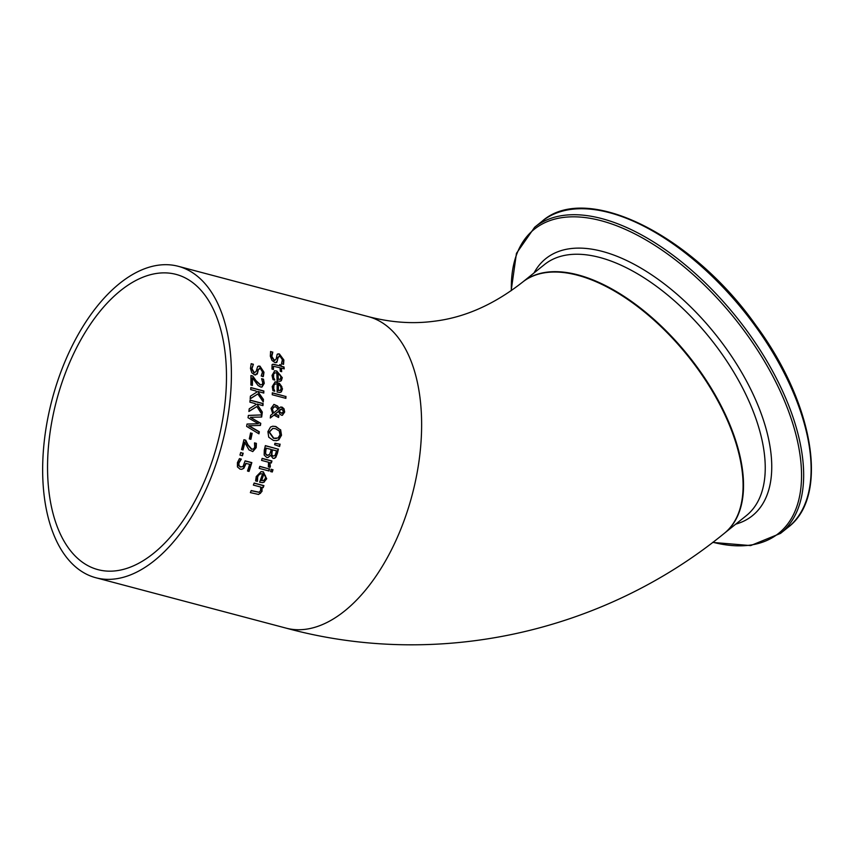 <?xml version="1.0" encoding="UTF-8"?>
<svg xmlns="http://www.w3.org/2000/svg" width="853" height="853" viewBox="0 0 853 853"><rect width="100%" height="100%" fill="white"/><g stroke="black" fill="none" stroke-linecap="round" stroke-linejoin="round"><path stroke-width="1.28" d="M246.186 463.35L243.798 468.34L241.794 469.31L240.088 469.161L237.422 466.911L237.422 462.614L239.448 458.615L241.292 459.106A161.089 87.838 104.8 0 1 241.25 459.266L238.915 463.062L238.968 465.589L240.834 466.975L243.009 466.559L245.11 460.833L251.838 462.614A161.089 87.838 104.8 0 1 249.033 471.432L247.498 471.027A161.089 87.838 -75.2 0 0 249.673 464.277L245.803 463.403L243.404 468.393L241.591 469.331M245.088 460.972L251.454 462.657A160.439 87.486 104.8 0 1 248.681 471.336M239.352 458.743L240.909 459.159A160.439 87.486 104.8 0 1 240.866 459.309L238.531 463.104L238.584 465.642L240.439 467.017L242.625 466.612M275.082 372.804L273.834 373.283L273.067 375.832L274.389 379.99M274.485 370.82L276.383 371.044L281.906 377.73L280.936 380.769L279.752 381.334M278.035 373.251A161.089 87.838 104.8 0 1 278.313 379.318L280.253 379.18L280.936 377.207L280.051 374.712L277.651 373.305A160.439 87.486 104.8 0 1 277.929 379.372L279.869 379.233M280.253 379.18L279.389 379.446M273.973 378.263L274.773 379.937A161.089 87.838 104.8 0 1 274.773 380.054L272.971 379.574L272.022 375.427L274.677 370.799L276.767 370.991L282.29 377.687L281.319 380.726L279.976 381.312L277.108 380.875A161.089 87.838 -75.2 0 0 276.777 372.921L275.103 372.804L273.674 374.072L273.589 378.305M272.768 352.065A161.089 87.838 104.8 0 1 272.8 352.214L271.808 356.437L274.421 360.382L276.18 359.049L277.182 354.283L279.379 353.92L283.868 359.998L283.58 364.284L281.511 363.73A161.089 87.838 -75.2 0 0 281.49 363.581L282.386 359.731L279.891 356.064L278.142 357.503L276.798 362.44L274.933 362.568L272 360.456L270.326 356.181L270.593 351.489L272.363 352.118A160.439 87.486 104.8 0 1 272.384 352.268L271.403 356.49L274.016 360.435L274.954 360.467M270.55 351.649L272.363 352.118M274.016 360.435L274.762 360.51M277.982 353.846L278.963 353.974L283.463 360.051L283.185 364.338M279.485 356.117L277.737 357.556L277.47 360.478L275.903 362.685M278.974 356.042L279.891 356.064M275.455 383.903L274.133 384.426L273.269 386.953L274.399 391.132M274.954 381.909L279.368 383.317L281.789 386.644L282.13 388.851L281 391.911L279.763 392.487M278.409 384.351A161.089 87.838 104.8 0 1 278.398 390.461L280.37 390.311L281.149 388.328L280.381 385.812L278.035 384.404A160.439 87.486 104.8 0 1 278.014 390.503L279.997 390.365M280.37 390.311L279.485 390.578M274.058 389.394L274.783 391.09A161.089 87.838 104.8 0 1 274.773 391.196L272.981 390.717L272.214 386.548L275.135 381.888L277.246 382.08L282.503 388.797L281.373 391.868L279.955 392.465L277.097 392.028A161.089 87.838 -75.2 0 0 277.15 384.021L275.466 383.903L273.941 385.193L273.685 389.448M272.757 364.284L279.848 365.841A161.089 87.838 -75.2 0 0 279.72 364.551L280.68 364.967A160.439 87.486 104.8 0 1 280.818 366.257L283.633 367.003A160.439 87.486 104.8 0 1 283.793 368.763M281.085 364.913A161.089 87.838 104.8 0 1 281.213 366.204L284.028 366.95A161.089 87.838 104.8 0 1 284.209 368.869L281.394 368.123A161.089 87.838 104.8 0 1 281.671 371.673L280.306 371.311A161.089 87.838 -75.2 0 0 280.029 367.771L273.482 366.3L273.44 369.381A161.089 87.838 104.8 0 1 273.44 369.498L271.968 369.104L272.075 364.647L273.504 364.242L279.848 365.841M279.731 364.711L280.68 364.967M281.394 368.123L281 368.176A160.439 87.486 104.8 0 1 281.277 371.567M273.546 366.278L272.608 367.803L273.045 369.434M272.31 392.934L285.574 396.453A160.439 87.486 104.8 0 1 285.51 398.266M285.947 396.4A161.089 87.838 104.8 0 1 285.883 398.362L272.246 394.747A161.089 87.838 -75.2 0 0 272.31 392.796L285.574 396.453M278.91 408.406L280.296 407.169L281.991 407.084L283.985 408.715L284.667 412.02L282.396 415.304L281.565 415.24L279.848 414.163L278.622 411.37L275.071 414.217L278.824 415.422A161.089 87.838 104.8 0 1 278.59 417.469L273.962 415.112L270.284 418.013A161.089 87.838 -75.2 0 0 270.614 415.326L272.736 413.673L271.062 408.363L273.973 404.418L277.662 406.081L278.91 408.406L277.289 406.135L273.792 404.45M273.962 415.112L270.316 417.746M278.824 415.422L278.451 415.464A160.439 87.486 104.8 0 1 278.238 417.373M275.071 414.217L278.451 415.464M278.622 411.37L274.698 414.259M280.712 407.02L283.612 408.758L284.294 412.063L282.204 415.326M278.195 409.248L275.583 406.796L273.461 407.137L272.438 409.312L273.6 412.969L278.195 409.248M273.6 412.969L272.075 409.355L274.314 406.732M280.242 412.404L281.607 413.151L283.569 411.647L281.906 409.152L279.336 410.549L280.242 412.404L282.119 413.225M281.234 413.193L281.938 413.257M279.336 410.549L279.88 412.447M281.906 409.152L280.317 409.291L278.963 410.602M281.533 409.205L280.317 409.291L281.533 409.205M272.587 426.255L275.498 426.543L280.232 429.763L281.149 435.297L278.419 439.913L276.287 440.713M272.693 428.451L269.036 432.098L273.45 438.293L276.308 438.495M269.409 432.055L273.813 438.239L278.014 437.994L280.008 434.859L279.251 431L275.519 428.675L272.875 428.43L269.409 432.055M280.605 429.709L281.511 435.243L278.792 439.871L276.447 440.692L273.376 440.436L268.738 437.205L267.906 431.639L270.54 427.033L272.768 426.223L275.86 426.489L280.232 429.763M278.409 449.073A161.089 87.838 104.8 0 1 277.417 453.284L275.828 457.325L274.527 458.328L272.981 458.338L270.71 455.353L267.97 457.571L266.68 457.475L264.174 455.044L264.281 450.171A161.089 87.838 -75.2 0 0 265.358 445.618L278.035 449.126A160.439 87.486 104.8 0 1 277.044 453.338L275.455 457.379L273.898 458.445M265.326 445.756L278.035 449.126M270.71 455.353L267.778 457.592M266.349 448.124A161.089 87.838 104.8 0 1 265.933 449.83L265.582 453.593L267.192 455.246L269.559 454.489L270.593 451.791A161.089 87.838 -75.2 0 0 271.169 449.392L265.976 448.166A160.439 87.486 104.8 0 1 265.56 449.883L265.208 453.636L266.818 455.289L268.087 455.363M274.89 455.619L275.956 452.815A161.089 87.838 -75.2 0 0 276.436 450.789L272.246 449.83A160.439 87.486 104.8 0 1 271.67 452.229L271.489 454.777L272.949 456.12L274.89 455.619L273.323 456.067L271.489 454.777M272.619 449.776A161.089 87.838 104.8 0 1 272.043 452.175L271.872 454.734M274.911 443.357L279.741 444.189A160.439 87.486 104.8 0 1 279.272 446.375M280.115 444.136A161.089 87.838 104.8 0 1 279.603 446.503L274.623 444.69A161.089 87.838 -75.2 0 0 274.933 443.251L279.741 444.189M269.612 468.937A161.089 87.838 104.8 0 1 268.983 470.973L259.184 468.372A161.089 87.838 -75.2 0 0 259.813 466.346L269.228 468.99A160.439 87.486 104.8 0 1 268.642 470.877M259.77 466.484L269.228 468.99M269.911 462.593L270.348 466.516L270.049 467.316L268.332 466.858A161.089 87.838 -75.2 0 0 268.364 466.762L268.524 462.23L261.572 460.385A161.089 87.838 -75.2 0 0 262.138 458.37L271.936 460.961A161.089 87.838 104.8 0 1 271.371 462.987L269.527 462.646L269.665 467.369M262.106 458.509L271.553 461.015A160.439 87.486 104.8 0 1 271.03 462.891M260.911 471.656L262.959 471.858L266.307 478.832L263.982 482.052L262.415 482.659M264.377 481.998L262.596 482.638L259.632 482.222A161.089 87.838 -75.2 0 0 262.553 473.841L260.762 473.735L258.651 475.068L257.681 476.902L257.435 481.263A161.089 87.838 104.8 0 1 257.393 481.38L255.591 480.9L256.241 476.55L261.103 471.634L263.342 471.805L266.701 478.778L263.982 482.052M257.243 479.503L257.03 481.316M260.751 473.735L258.171 475.238L256.849 479.557M263.812 474.172A161.089 87.838 104.8 0 1 261.615 480.559L263.822 480.388L265.39 478.298L265.443 475.686L263.428 474.225A160.439 87.486 104.8 0 1 261.221 480.612L263.428 480.442M262.788 480.676L263.822 480.388M271.233 469.385L272.608 469.747A160.439 87.486 104.8 0 1 271.936 471.912M272.992 469.694A161.089 87.838 104.8 0 1 272.278 471.997L270.561 471.549A161.089 87.838 -75.2 0 0 271.275 469.246L272.608 469.747M262.063 487.394L261.988 491.456L258.566 494.441L250.356 492.607A161.089 87.838 -75.2 0 0 251.198 490.55L259.141 492.213L260.634 490.496L260.677 487.031L253.362 485.09A161.089 87.838 -75.2 0 0 254.141 483.043L263.929 485.634A161.089 87.838 104.8 0 1 263.161 487.681L261.668 487.447L261.583 491.499L260.496 493.258L258.363 494.463M251.145 490.699L258.726 492.266M259.141 492.213L258.587 492.309M263.929 485.634L263.534 485.688A160.439 87.486 104.8 0 1 262.809 487.585M254.087 483.182L263.534 485.688M259.888 368.336L257.969 369.797L257.425 372.75L255.612 375M259.355 368.261L260.272 368.283L258.352 369.744L257.286 374.009L254.61 374.872L251.795 372.75L250.462 368.432L251.177 363.687L253.352 364.263A161.089 87.838 104.8 0 1 253.362 364.412L251.571 368.731L253.885 372.729L254.823 372.761M258.544 366.044L259.568 366.172L263.598 372.303L262.927 376.642M251.123 363.826L252.968 364.316A160.439 87.486 104.8 0 1 252.978 364.466M253.362 364.412L251.955 368.688L254.269 372.676L256.199 371.322L257.659 366.491L259.952 366.118L263.993 372.249L263.31 376.589L261.231 376.034A161.089 87.838 -75.2 0 0 261.231 375.885L262.489 371.993L260.272 368.283M253.885 372.729L254.642 372.793M263.47 379.18L264.27 383.328L261.956 387.091L260.634 386.985L258.043 385.492L252.456 377.868A161.089 87.838 104.8 0 1 252.392 385.439L250.878 385.044A161.089 87.838 -75.2 0 0 250.91 375.533L252.765 376.024L255.559 380.619L260.197 384.906L262.223 384.522L262.767 382.784L261.604 378.796A161.089 87.838 -75.2 0 0 261.604 378.689L263.47 379.18L263.897 383.381L261.764 387.113M250.921 375.683L252.381 376.077M252.765 376.024L255.943 380.577L260.581 384.852L262.223 384.522M252.456 377.868L252.072 377.922A160.439 87.486 104.8 0 1 252.019 385.343M261.626 378.849L263.087 379.233M257.841 393.969L250.174 398.863A161.089 87.838 -75.2 0 0 250.377 396.176L256.764 392.113L255.943 390.983L250.729 389.608A161.089 87.838 -75.2 0 0 250.814 387.55L263.865 391.005A161.089 87.838 104.8 0 1 263.78 393.062L257.787 391.474L263.438 399.417A161.089 87.838 104.8 0 1 263.257 401.944L257.841 393.969L250.196 398.671M257.787 391.474L263.065 399.471A160.439 87.486 104.8 0 1 262.927 401.454M250.803 387.688L263.492 391.047A160.439 87.486 104.8 0 1 263.417 392.966M256.892 406.55L248.895 411.487A161.089 87.838 -75.2 0 0 249.225 408.79L255.889 404.685L255.111 403.554L249.897 402.168A161.089 87.838 -75.2 0 0 250.078 400.1L263.129 403.554A161.089 87.838 104.8 0 1 262.948 405.623L256.956 404.034L262.297 412.031A161.089 87.838 104.8 0 1 261.999 414.569L256.892 406.55L248.916 411.295M262.297 412.031L261.935 412.074A160.439 87.486 104.8 0 1 261.69 414.078M256.956 404.034L261.935 412.074M263.129 403.554L262.767 403.608A160.439 87.486 104.8 0 1 262.596 405.527M250.068 400.238L262.767 403.608M248.948 425.711L259.333 431.767A161.089 87.838 104.8 0 1 258.939 433.825L246.624 426.404A161.089 87.838 -75.2 0 0 247.039 424.048L258.395 423.717L248.042 417.735A161.089 87.838 -75.2 0 0 248.372 415.422L261.956 414.878A161.089 87.838 104.8 0 1 261.679 417.032L250.419 417.309L260.773 423.312A161.089 87.838 104.8 0 1 260.432 425.444L248.586 425.754L258.96 431.81A160.439 87.486 104.8 0 1 258.619 433.633M250.419 417.309L260.41 423.355A160.439 87.486 104.8 0 1 260.08 425.444M248.372 415.454L261.594 414.931A160.439 87.486 104.8 0 1 261.317 417.032M247.029 424.09L258.395 423.717M252.147 433.335A161.089 87.838 104.8 0 1 250.889 439.327L249.311 438.9A161.089 87.838 -75.2 0 0 250.558 432.908L251.774 433.377A160.439 87.486 104.8 0 1 250.547 439.231M250.537 433.047L251.774 433.377M244.971 442.11A161.089 87.838 104.8 0 1 243.009 449.926L241.506 449.52A161.089 87.838 -75.2 0 0 243.915 439.711L245.771 440.201L248.01 444.871L251.88 449.254L253.714 448.902L254.727 447.089L254.493 442.995A161.089 87.838 -75.2 0 0 254.525 442.878L256.38 443.368L256.199 447.644L252.797 451.557L249.023 449.926L244.598 442.153A160.439 87.486 104.8 0 1 242.678 449.84M254.503 443.016L256.017 443.421L255.825 447.697L252.605 451.568M253.714 448.902L251.507 449.296L253.341 448.945L251.507 449.296L247.637 444.925L245.397 440.255L243.883 439.849M243.19 453.188A161.089 87.838 104.8 0 1 242.465 455.758L239.97 455.097A161.089 87.838 -75.2 0 0 240.695 452.527L242.806 453.242A160.439 87.486 104.8 0 1 242.124 455.662M240.653 452.666L242.806 453.242M228.871 410.069A161.089 87.838 104.8 0 1 95.781 577.726A161.089 87.838 104.8 0 1 48.109 416.712A161.089 87.838 104.8 0 1 158.786 265.134A161.089 87.838 104.8 0 1 178.256 266.296A161.089 87.838 104.8 0 1 228.871 410.069M286.011 628.107C436.779 669.285 602.069 633.097 724.133 533.477A161.089 82.89 -128.8 0 0 715.123 395.931A161.089 82.89 -128.8 0 0 522.399 282.279C493.866 304.649 464.373 317.647 433.921 321.261C412.841 324.065 391.026 322.53 368.485 316.676A161.089 87.838 104.8 0 1 419.1 460.449A161.089 87.838 104.8 0 1 286.011 628.107L95.781 577.726M157.656 273.291A152.708 83.274 104.8 0 1 176.113 274.399A152.708 83.274 104.8 0 1 217.515 443.336A152.708 83.274 104.8 0 1 97.924 569.633A152.708 83.274 104.8 0 1 49.943 433.335A152.708 83.274 104.8 0 1 157.656 273.291M522.836 281.938L544.534 264.505A161.089 82.89 51.2 0 1 710.037 338.193A161.089 82.89 51.2 0 1 746.268 515.692L724.346 533.296A161.089 82.89 -128.8 0 0 724.56 533.125A161.089 82.89 -128.8 0 0 688.328 355.626A161.089 82.89 -128.8 0 0 522.836 281.938L522.622 282.108M787.991 527.399C829.553 496.425 813.975 403.661 755.843 325.249C692.039 234.628 586.267 182.062 542.113 221.247A196.329 101.027 51.2 0 1 743.827 311.057A196.329 101.027 51.2 0 1 787.991 527.399L780.538 533.381A196.329 101.027 -128.8 0 0 736.374 317.039A196.329 101.027 -128.8 0 0 534.66 227.229L516.449 253.341L511.171 290.692M511.373 290.553A195.06 100.377 51.2 0 1 716.104 297.036A195.06 100.377 51.2 0 1 749.51 545.206A195.06 100.377 51.2 0 1 712.884 542.263M735.766 524.137A164.896 84.852 -128.8 0 0 715.209 334.035A164.896 84.852 -128.8 0 0 534.031 272.939M368.485 316.676L178.256 266.296M542.113 221.247L534.66 227.229M780.538 533.381L750.661 545.589L712.681 542.423"/></g></svg>
